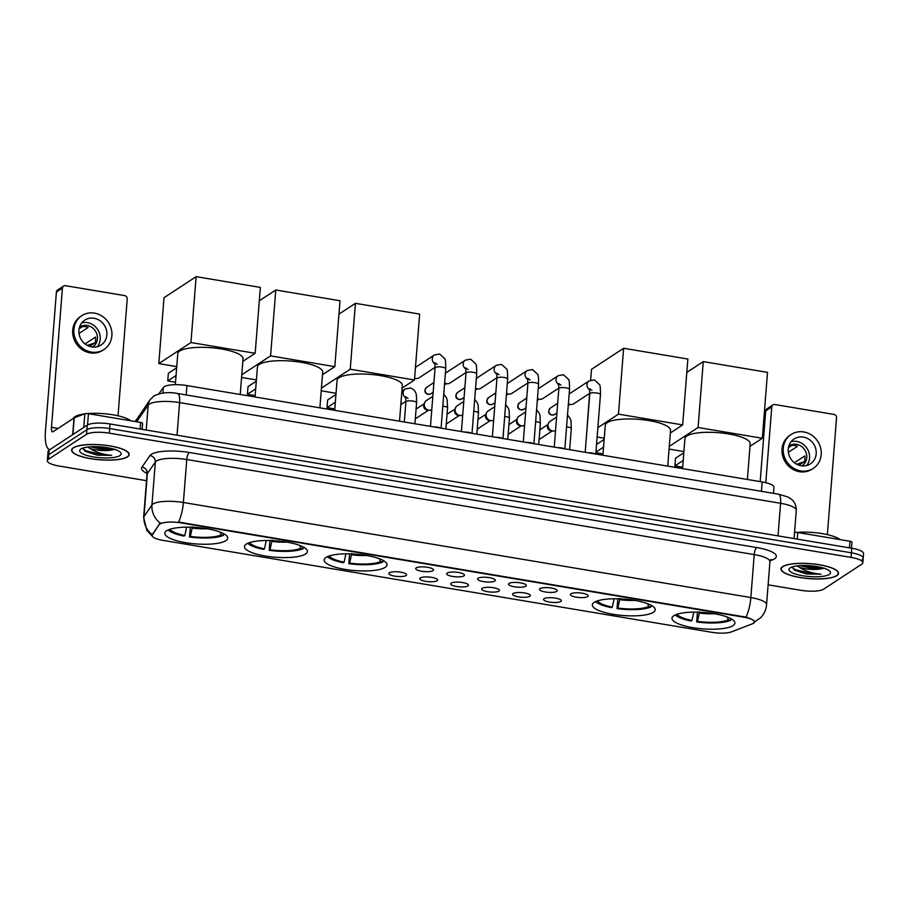 <?xml version="1.0" encoding="UTF-8"?>
<svg xmlns="http://www.w3.org/2000/svg" width="909" height="909" viewBox="0 0 909 909"><rect width="100%" height="100%" fill="white"/><g stroke="black" fill="none" stroke-linecap="round" stroke-linejoin="round"><path stroke-width="1.36" d="M673.83 615.7A31.542 8.215 -175.5 0 0 671.978 618.188A31.542 8.215 -175.5 0 0 697.714 628.346A31.542 8.215 -175.5 0 0 733.029 625.619A31.542 8.215 -175.5 0 0 734.881 623.142A31.542 8.215 -175.5 0 0 709.145 612.984A31.542 8.215 -175.5 0 0 673.83 615.7M246.328 544.082A31.542 8.215 -175.5 0 0 244.476 546.57A31.542 8.215 -175.5 0 0 270.212 556.728A31.542 8.215 -175.5 0 0 305.538 554.001A31.542 8.215 -175.5 0 0 307.378 551.524A31.542 8.215 -175.5 0 0 281.654 541.366A31.542 8.215 -175.5 0 0 246.328 544.082M325.979 557.433A31.542 8.215 -175.5 0 0 324.127 559.91A31.542 8.215 -175.5 0 0 349.863 570.079A31.542 8.215 -175.5 0 0 385.177 567.352A31.542 8.215 -175.5 0 0 387.029 564.864A31.542 8.215 -175.5 0 0 361.293 554.706A31.542 8.215 -175.5 0 0 325.979 557.433M594.179 602.36A31.542 8.215 -175.5 0 0 592.327 604.849A31.542 8.215 -175.5 0 0 618.063 615.007A31.542 8.215 -175.5 0 0 653.389 612.28A31.542 8.215 -175.5 0 0 655.23 609.791A31.542 8.215 -175.5 0 0 629.505 599.633A31.542 8.215 -175.5 0 0 594.179 602.36M166.677 530.742A31.542 8.215 -175.5 0 0 164.836 533.231A31.542 8.215 -175.5 0 0 190.56 543.389A31.542 8.215 -175.5 0 0 225.887 540.662A31.542 8.215 -175.5 0 0 227.739 538.173A31.542 8.215 -175.5 0 0 202.003 528.015A31.542 8.215 -175.5 0 0 166.677 530.742M406.096 575.567A8.931 2.329 4.5 0 1 395.392 576.238A8.931 2.329 4.5 0 1 388.961 573.09A8.931 2.329 4.5 0 1 389.336 572.761A8.931 2.329 4.5 0 1 398.619 571.909A8.931 2.329 4.5 0 1 406.528 574.477A8.931 2.329 4.5 0 1 406.096 575.567M437.036 580.749A8.931 2.329 4.5 0 1 426.332 581.419A8.931 2.329 4.5 0 1 419.913 578.272A8.931 2.329 4.5 0 1 420.288 577.942A8.931 2.329 4.5 0 1 429.559 577.09A8.931 2.329 4.5 0 1 437.479 579.658A8.931 2.329 4.5 0 1 437.036 580.749M467.987 585.93A8.931 2.329 4.5 0 1 457.284 586.612A8.931 2.329 4.5 0 1 450.853 583.464A8.931 2.329 4.5 0 1 451.228 583.124A8.931 2.329 4.5 0 1 460.511 582.271A8.931 2.329 4.5 0 1 468.419 584.839A8.931 2.329 4.5 0 1 467.987 585.93M498.927 591.111A8.931 2.329 4.5 0 1 488.224 591.793A8.931 2.329 4.5 0 1 481.793 588.646A8.931 2.329 4.5 0 1 482.168 588.305A8.931 2.329 4.5 0 1 491.451 587.453A8.931 2.329 4.5 0 1 499.359 590.032A8.931 2.329 4.5 0 1 498.927 591.111M529.867 596.293A8.931 2.329 4.5 0 1 519.164 596.974A8.931 2.329 4.5 0 1 512.733 593.827A8.931 2.329 4.5 0 1 513.108 593.486A8.931 2.329 4.5 0 1 522.391 592.645A8.931 2.329 4.5 0 1 530.299 595.213A8.931 2.329 4.5 0 1 529.867 596.293M560.808 601.485A8.931 2.329 4.5 0 1 550.104 602.156A8.931 2.329 4.5 0 1 543.673 599.008A8.931 2.329 4.5 0 1 544.059 598.679A8.931 2.329 4.5 0 1 553.331 597.827A8.931 2.329 4.5 0 1 561.251 600.394A8.931 2.329 4.5 0 1 560.808 601.485M432.979 570.682A8.931 2.329 4.5 0 1 422.276 571.352A8.931 2.329 4.5 0 1 415.845 568.205A8.931 2.329 4.5 0 1 416.22 567.875A8.931 2.329 4.5 0 1 425.503 567.023A8.931 2.329 4.5 0 1 433.411 569.591A8.931 2.329 4.5 0 1 432.979 570.682M463.92 575.863A8.931 2.329 4.5 0 1 453.216 576.545A8.931 2.329 4.5 0 1 446.785 573.397A8.931 2.329 4.5 0 1 447.16 573.056A8.931 2.329 4.5 0 1 456.443 572.204A8.931 2.329 4.5 0 1 464.351 574.772A8.931 2.329 4.5 0 1 463.92 575.863M494.86 581.044A8.931 2.329 4.5 0 1 484.156 581.726A8.931 2.329 4.5 0 1 477.725 578.578A8.931 2.329 4.5 0 1 478.1 578.238A8.931 2.329 4.5 0 1 487.383 577.385A8.931 2.329 4.5 0 1 495.291 579.953A8.931 2.329 4.5 0 1 494.86 581.044M525.8 586.225A8.931 2.329 4.5 0 1 515.096 586.907A8.931 2.329 4.5 0 1 508.665 583.76A8.931 2.329 4.5 0 1 509.051 583.419A8.931 2.329 4.5 0 1 518.323 582.567A8.931 2.329 4.5 0 1 526.231 585.146A8.931 2.329 4.5 0 1 525.8 586.225M556.74 591.418A8.931 2.329 4.5 0 1 546.048 592.089A8.931 2.329 4.5 0 1 539.616 588.941A8.931 2.329 4.5 0 1 539.991 588.612A8.931 2.329 4.5 0 1 549.263 587.759A8.931 2.329 4.5 0 1 557.183 590.327A8.931 2.329 4.5 0 1 556.74 591.418M587.691 596.599A8.931 2.329 4.5 0 1 576.988 597.281A8.931 2.329 4.5 0 1 570.557 594.122A8.931 2.329 4.5 0 1 570.932 593.793A8.931 2.329 4.5 0 1 580.215 592.941A8.931 2.329 4.5 0 1 588.123 595.509A8.931 2.329 4.5 0 1 587.691 596.599M158.939 393.836L163.347 387.45A17.862 4.647 4.5 0 1 164.143 386.723A17.862 4.647 4.5 0 1 186.924 385.575L762.185 481.952A17.862 4.647 4.5 0 1 773.968 487.304L773.491 493.337M159.598 524.55A16.067 4.181 4.5 0 1 160.302 523.891A16.067 4.181 4.5 0 1 180.811 522.868L743.801 617.188A16.067 4.181 4.5 0 1 754.402 621.995A16.067 4.181 4.5 0 1 752.288 623.847L731.347 631.903A16.067 4.181 4.5 0 1 712.008 632.346L162.802 540.344A16.067 4.181 4.5 0 1 152.201 535.526A16.067 4.181 4.5 0 1 152.428 534.912L159.654 523.72L161.313 522.936M73.334 447.773A28.872 7.522 -175.5 0 0 71.641 450.046A28.872 7.522 -175.5 0 0 95.184 459.34A28.872 7.522 -175.5 0 0 127.51 456.852A28.872 7.522 -175.5 0 0 129.203 454.58A28.872 7.522 -175.5 0 0 105.649 445.274A28.872 7.522 -175.5 0 0 73.334 447.773M782.66 566.602A28.872 7.522 -175.5 0 0 780.967 568.875A28.872 7.522 -175.5 0 0 804.522 578.169A28.872 7.522 -175.5 0 0 836.837 575.681A28.872 7.522 -175.5 0 0 838.53 573.409A28.872 7.522 -175.5 0 0 814.987 564.114A28.872 7.522 -175.5 0 0 782.66 566.602M152.382 536.265L146.815 530.322L143.633 517.437A23.804 6.204 4.5 0 1 143.974 516.539L151.951 504.984A23.804 6.204 4.5 0 1 153.007 504.018A23.804 6.204 4.5 0 1 183.379 502.495A20.839 6.42 99.5 0 1 178.55 522.073L746.016 617.131C752.447 619.222 755.152 620.927 754.14 622.245M768.116 584.828L800.852 590.305A17.862 4.647 -175.5 0 0 823.634 589.168L861.777 564.159A17.862 4.647 -175.5 0 0 862.834 562.751L863.186 558.171A17.862 4.647 -175.5 0 0 851.415 552.82L109.682 428.559A17.862 4.647 -175.5 0 0 86.9 429.707L48.756 454.705A17.862 4.647 -175.5 0 0 47.7 456.113A17.862 4.647 -175.5 0 1 48.756 454.705L86.9 429.707A17.862 4.647 -175.5 0 1 109.682 428.559L851.415 552.82A17.862 4.647 -175.5 0 1 863.186 558.171A17.862 4.647 -175.5 0 1 862.141 559.58M746.016 617.131A20.839 6.42 -80.5 0 0 750.845 597.554L183.379 502.495L186.765 459.522A23.804 6.204 -175.5 0 0 156.393 461.045A23.804 6.204 -175.5 0 0 155.337 462.022L147.36 473.566L143.974 516.539A20.839 19.884 34.6 0 0 152.269 534.697L159.654 523.72M862.834 562.751A17.862 4.647 -175.5 0 0 851.051 557.399L109.319 433.15A17.862 4.647 -175.5 0 0 86.548 434.286L48.393 459.295A17.862 4.647 -175.5 0 0 47.348 460.704A17.862 4.647 -175.5 0 0 59.119 466.044L146.531 480.691M863.186 558.171L863.55 553.581A17.862 4.647 -175.5 0 0 851.767 548.241L110.046 423.98A17.862 4.647 -175.5 0 0 87.264 425.117L49.109 450.125A17.862 4.647 -175.5 0 0 48.063 451.534L47.348 460.704M127.226 456.807A28.577 7.442 -175.5 0 0 128.908 454.557A28.577 7.442 -175.5 0 0 105.603 445.353A28.577 7.442 -175.5 0 0 73.606 447.819A28.577 7.442 -175.5 0 0 71.936 450.069A28.577 7.442 -175.5 0 0 95.24 459.272A28.577 7.442 -175.5 0 0 127.226 456.807M130.76 420.776A29.758 7.749 -175.5 0 0 87.628 413.584M84.446 413.925A29.758 7.749 -175.5 0 0 74.924 416.697A29.758 7.749 -175.5 0 0 73.334 418.413M82.81 448.137L85.23 451.375L97.354 455.17L111.637 455.352C103.058 454.58 95.888 452.296 90.116 448.467A14.885 3.875 -175.5 0 0 111.023 450.16L103.558 449.932L90.582 446.796M90.116 448.467L87.696 447.069M111.023 450.16L115.148 449.319M80.867 449.035A20.839 5.431 -175.5 0 0 80.537 449.273A20.839 5.431 -175.5 0 0 93.9 457A20.839 5.431 -175.5 0 0 119.965 455.579A20.839 5.431 -175.5 0 0 120.533 452.421A20.839 5.431 -175.5 0 0 101.376 446.944A20.839 5.431 -175.5 0 0 80.867 449.035M111.637 455.352L103.956 455.125L86.253 450.932L82.787 448.614M109.614 448.103L96.434 446.671M97.354 455.17L84.98 451.228M113.125 448.932L104.455 448.762L92.661 446.694M140.134 429.014L140.656 422.435L88.434 413.686L87.548 424.946M50.075 449.501A23.804 7.329 99.5 0 1 49.552 449.466A23.804 7.329 99.5 0 1 45.45 431.252L56.403 292.028A2.977 2.727 -123.2 0 1 57.562 290.016L63.596 286.062A2.977 2.727 56.8 0 0 62.426 288.085L51.472 427.298A5.954 1.829 -80.5 0 0 52.495 431.855A5.954 1.829 -80.5 0 0 53.029 431.718L74.027 417.958A2.977 0.773 4.5 0 1 74.243 417.845L84.855 413.765A2.977 0.773 4.5 0 1 88.434 413.686M118.022 415.799L127.226 298.936A2.977 2.727 56.8 0 0 124.658 295.607L65.448 285.687A2.977 2.727 56.8 0 0 63.596 286.062M140.656 422.435A2.977 0.773 4.5 0 1 142.622 423.321A2.977 0.773 4.5 0 1 142.577 423.435M94.025 318.275A14.885 13.612 56.8 0 0 84.73 320.15A14.885 13.612 56.8 0 0 79.39 335.33A14.885 13.612 56.8 0 0 91.764 346.92A14.885 13.612 56.8 0 0 101.047 345.045A14.885 13.612 56.8 0 0 106.387 329.865A14.885 13.612 56.8 0 0 94.025 318.275M97.388 346.67A14.885 13.612 56.8 0 0 99.07 332.149A14.885 13.612 56.8 0 0 87.389 322.615A14.885 13.612 56.8 0 0 81.776 322.865M79.026 333.467L88.128 327.501A11.908 10.897 -123.2 0 0 85.355 326.661A11.908 10.897 -123.2 0 0 82.537 326.558L79.117 328.808M92.582 347.033A11.908 10.897 56.8 0 0 92.786 346.897A11.908 10.897 56.8 0 0 97.07 334.762A11.908 10.897 56.8 0 0 87.173 325.479A11.908 10.897 56.8 0 0 79.742 326.979A11.908 10.897 56.8 0 0 79.526 327.126M81.799 315.673L80.594 316.457A20.237 18.521 56.8 0 0 73.334 337.103A20.237 18.521 56.8 0 0 90.15 352.862A20.237 18.521 56.8 0 0 102.785 350.317L103.99 349.522A20.237 18.521 56.8 0 0 111.25 328.888A20.237 18.521 56.8 0 0 94.422 313.116A20.237 18.521 56.8 0 0 81.799 315.673A20.237 18.521 56.8 0 0 74.538 336.307A20.237 18.521 56.8 0 0 91.355 352.078A20.237 18.521 56.8 0 0 103.99 349.522M87.321 345.397L94.866 342.92M81.81 340.511A11.908 10.897 56.8 0 0 81.208 339.602M89.593 346.374L95.047 342.795A11.908 10.897 -123.2 0 0 95.502 337.069L85.048 343.92M836.564 575.636A28.577 7.442 -175.5 0 0 838.234 573.386A28.577 7.442 -175.5 0 0 814.93 564.182A28.577 7.442 -175.5 0 0 782.944 566.648A28.577 7.442 -175.5 0 0 781.274 568.898A28.577 7.442 -175.5 0 0 804.579 578.101A28.577 7.442 -175.5 0 0 836.564 575.636M840.098 539.605A29.758 7.749 -175.5 0 0 796.966 532.413M792.137 566.966L794.568 570.216L806.681 573.999L820.975 574.181C812.396 573.42 805.226 571.125 799.454 567.307A14.885 3.875 -175.5 0 0 820.35 568.989L812.896 568.761L799.909 565.625M799.454 567.307L797.034 565.909M820.35 568.989L824.474 568.159M790.205 567.864A20.839 5.431 -175.5 0 0 789.864 568.114A20.839 5.431 -175.5 0 0 803.226 575.829A20.839 5.431 -175.5 0 0 829.303 574.42A20.839 5.431 -175.5 0 0 829.872 571.261A20.839 5.431 -175.5 0 0 810.714 565.773A20.839 5.431 -175.5 0 0 790.205 567.864M820.975 574.181L813.294 573.965L795.591 569.761L792.125 567.455M818.941 566.932L805.76 565.512M806.681 573.999L794.318 570.057M822.452 567.761L813.794 567.591L801.999 565.523M240.237 394.506L243.044 358.782A32.735 8.533 -175.5 0 0 216.342 348.238A32.735 8.533 -175.5 0 0 179.687 351.067A32.735 8.533 -175.5 0 0 177.778 353.635L175.335 384.689M223.091 533.356L223.512 535.287A29.758 7.749 -175.5 0 1 189.538 536.992L190.311 527.175M168.142 529.958A29.758 7.749 -175.5 0 0 183.948 536.06L184.8 535.503L186.629 527.152M189.538 536.992L190.39 536.435A27.259 7.102 -175.5 0 0 221.16 534.89L223.512 535.287M169.972 529.254A27.259 7.102 -175.5 0 0 184.8 535.503M192.413 526.811L190.39 536.435M221.16 534.89L220.171 532.095M176.755 366.6L158.814 363.6L164.006 297.709L196.128 276.654L260.36 287.414L255.179 353.294L242.839 361.384M255.179 353.294L190.947 342.534L196.128 276.654M158.814 363.6L190.947 342.534M176.051 375.508L167.745 380.951L175.517 382.257M176.653 367.838L168.347 373.281L167.745 380.951M319.877 407.846L322.695 372.122A32.735 8.533 -175.5 0 0 295.993 361.577A32.735 8.533 -175.5 0 0 259.338 364.407A32.735 8.533 -175.5 0 0 257.417 366.986L255.054 396.994M303.288 547.002L303.163 548.627A29.758 7.749 -175.5 0 1 269.189 550.331L269.962 540.514M247.782 543.298A29.758 7.749 -175.5 0 0 263.599 549.4L264.451 548.843L266.28 540.491A23.611 6.147 -175.5 0 0 266.28 540.491M269.189 550.331L270.03 549.775A27.259 7.102 -175.5 0 0 300.799 548.241L303.163 548.627M249.611 542.605A27.259 7.102 -175.5 0 0 264.451 548.843M272.052 540.162L270.03 549.775M300.799 548.241L299.822 545.434M259.304 300.788L275.779 289.994L340.011 300.754L334.819 366.645L322.49 374.724M256.395 379.939L241.578 377.462M334.819 366.645L270.587 355.885L275.779 289.994M241.794 374.758L270.587 355.885M255.702 388.859L247.396 394.301L255.168 395.597M256.304 381.178L247.998 386.62L247.396 394.301M399.528 421.197L402.335 385.461A32.735 8.533 -175.5 0 0 375.633 374.917A32.735 8.533 -175.5 0 0 338.989 377.746A32.735 8.533 -175.5 0 0 337.069 380.326L334.705 410.334M382.939 560.342L382.814 561.978A29.758 7.749 -175.5 0 1 348.829 563.671L349.601 553.865M327.433 556.649A29.758 7.749 -175.5 0 0 343.25 562.739L344.091 562.182L345.92 553.842M348.829 563.671L349.681 563.125A27.259 7.102 -175.5 0 0 380.451 561.58L382.814 561.978M329.263 555.944A27.259 7.102 -175.5 0 0 344.091 562.182M351.703 553.501L349.681 563.125M380.451 561.58L379.462 558.785M338.955 314.128L355.419 303.333L419.651 314.094L414.47 379.985L402.13 388.063M336.046 393.29L321.218 390.802M414.47 379.985L350.238 369.224L355.419 303.333M321.434 388.098L350.238 369.224M335.341 402.198L327.035 407.641L334.819 408.948M335.944 394.517L327.638 399.96L327.035 407.641M667.729 466.124L670.547 430.4A32.735 8.533 -175.5 0 0 643.845 419.856A32.735 8.533 -175.5 0 0 607.189 422.685A32.735 8.533 -175.5 0 0 605.269 425.253L602.906 455.261M651.139 605.269L651.014 606.905A29.758 7.749 -175.5 0 1 617.041 608.61L617.813 598.792M595.634 601.576A29.758 7.749 -175.5 0 0 611.45 607.666L612.302 607.121L614.132 598.77A23.611 6.147 -175.5 0 0 614.132 598.77M617.041 608.61L617.881 608.053A27.259 7.102 -175.5 0 0 648.662 606.508L651.014 606.905M597.463 600.872A27.259 7.102 -175.5 0 0 612.302 607.121M619.904 598.429L617.881 608.053M648.662 606.508L647.674 603.712M590.657 380.121L591.498 369.327L623.631 348.272L687.863 359.032L682.67 424.912L670.342 433.002M604.246 438.218L597.133 437.024M586.521 435.252L589.611 393.37M682.67 424.912L618.45 414.152L623.631 348.272M597.872 427.639L618.45 414.152M603.553 447.126L595.94 452.114M595.895 452.682L603.019 453.875M604.155 439.456L596.543 444.433M747.38 479.463L750.198 443.74A32.735 8.533 -175.5 0 0 723.484 433.195A32.735 8.533 -175.5 0 0 686.84 436.025A32.735 8.533 -175.5 0 0 684.92 438.604L682.557 468.612M730.791 618.62L730.666 620.245A29.758 7.749 -175.5 0 1 696.68 621.949L697.453 612.132M675.285 614.916A29.758 7.749 -175.5 0 0 691.101 621.017L691.942 620.461L693.783 612.109A23.611 6.147 -175.5 0 0 693.783 612.109M696.68 621.949L697.533 621.392A27.259 7.102 -175.5 0 0 728.302 619.858L730.666 620.245M677.114 614.223A27.259 7.102 -175.5 0 0 691.942 620.461M699.555 611.78L697.533 621.392M728.302 619.858L727.314 617.052M686.806 372.406L703.271 361.612L767.503 372.372L762.321 438.263L749.982 446.342M683.898 451.557L669.081 449.08M762.321 438.263L698.089 427.503L703.271 361.612M669.285 446.376L698.089 427.503M683.193 460.477L674.887 465.919L682.67 467.215M683.795 452.796L675.489 458.238L674.887 465.919M433.57 426.9A5.352 1.398 4.5 0 1 440.445 428.048M435.116 367.304L419.072 377.826A5.352 4.897 -123.2 0 1 414.606 378.178M464.522 432.082A5.352 1.398 4.5 0 1 471.385 433.229M466.056 372.497L450.012 383.007A5.352 4.897 -123.2 0 1 444.637 382.882M447.171 383.746L445.137 383.609A3.875 3.545 -123.2 0 1 444.592 383.53M495.462 437.263A5.352 1.398 4.5 0 1 502.325 438.411M496.996 377.678L480.952 388.188A5.352 4.897 -123.2 0 1 475.577 388.063M478.111 388.927L476.077 388.791A3.875 3.545 -123.2 0 1 475.532 388.711M526.402 442.444A5.352 1.398 4.5 0 1 533.265 443.603M527.936 382.859L511.903 393.37A5.352 4.897 -123.2 0 1 506.529 393.245M509.051 394.108L507.017 393.972A3.875 3.545 -123.2 0 1 506.472 393.892M557.342 447.637A5.352 1.398 4.5 0 1 564.216 448.785M558.887 388.041L542.843 398.562A5.352 4.897 -123.2 0 1 537.469 398.426M540.003 399.29L537.969 399.165A3.875 3.545 -123.2 0 1 537.412 399.085M588.293 452.818A5.352 1.398 4.5 0 1 595.156 453.966M589.827 393.233L573.784 403.744A5.352 4.897 -123.2 0 1 568.409 403.619M570.943 404.471L568.909 404.346A3.875 3.545 -123.2 0 1 568.364 404.266M405.948 401.301L401.312 404.335A5.352 4.897 -123.2 0 1 400.835 404.607M431.775 409.789A5.352 4.897 -123.2 0 1 426.378 400.562L432.832 396.324M429.412 410.254L427.378 410.118A3.875 3.545 -123.2 0 1 423.878 404.789L424.571 402.869M462.715 414.981A5.352 4.897 -123.2 0 1 457.318 405.744L463.772 401.517M460.352 415.436L458.318 415.299A3.875 3.545 -123.2 0 1 454.818 409.97L455.511 408.061M493.655 420.163A5.352 4.897 -123.2 0 1 488.269 410.925L494.723 406.698M491.292 420.617L489.258 420.492A3.875 3.545 -123.2 0 1 485.77 415.163L486.451 413.243M524.607 425.344A5.352 4.897 -123.2 0 1 519.209 416.106L525.663 411.879M522.232 425.81L520.198 425.673A3.875 3.545 -123.2 0 1 516.71 420.344L517.403 418.424M555.547 430.525A5.352 4.897 -123.2 0 1 550.15 421.299L556.603 417.061M553.183 430.991L551.149 430.855A3.875 3.545 -123.2 0 1 547.65 425.526L548.343 423.605M849.472 547.854L849.983 541.264L797.761 532.515L797.25 539.105M760.174 481.611L765.742 410.868A2.977 2.727 -123.2 0 1 766.901 408.845L772.923 404.891A2.977 2.727 56.8 0 0 771.764 406.914L765.798 482.679M827.36 534.628L836.553 417.765A2.977 2.727 56.8 0 0 833.985 414.436L774.786 404.516A2.977 2.727 56.8 0 0 772.923 404.891M794.546 532.492A2.977 0.773 4.5 0 1 797.761 532.515M849.983 541.264A2.977 0.773 4.5 0 1 851.949 542.162A2.977 0.773 4.5 0 1 851.903 542.275M803.351 437.104A14.885 13.612 56.8 0 0 794.068 438.979A14.885 13.612 56.8 0 0 788.728 454.159A14.885 13.612 56.8 0 0 801.102 465.749A14.885 13.612 56.8 0 0 810.385 463.874A14.885 13.612 56.8 0 0 815.725 448.705A14.885 13.612 56.8 0 0 803.351 437.104M806.715 465.51A14.885 13.612 56.8 0 0 808.396 450.978A14.885 13.612 56.8 0 0 796.727 441.444A14.885 13.612 56.8 0 0 791.103 441.694M788.353 452.296L797.454 446.33A11.908 10.897 -123.2 0 0 794.693 445.501A11.908 10.897 -123.2 0 0 791.875 445.399L788.455 447.637M801.908 465.863A11.908 10.897 56.8 0 0 802.124 465.726A11.908 10.897 56.8 0 0 806.397 453.591A11.908 10.897 56.8 0 0 796.5 444.319A11.908 10.897 56.8 0 0 789.069 445.819A11.908 10.897 56.8 0 0 788.864 445.955M791.125 434.502L789.921 435.297A20.237 18.521 56.8 0 0 782.66 455.932A20.237 18.521 56.8 0 0 799.488 471.703A20.237 18.521 56.8 0 0 812.112 469.146L813.316 468.351A20.237 18.521 56.8 0 0 820.588 447.717A20.237 18.521 56.8 0 0 803.761 431.945A20.237 18.521 56.8 0 0 791.125 434.502A20.237 18.521 56.8 0 0 783.865 455.136A20.237 18.521 56.8 0 0 800.693 470.907A20.237 18.521 56.8 0 0 813.316 468.351M796.659 464.238L804.192 461.761M791.148 459.352A11.908 10.897 56.8 0 0 790.546 458.431M798.931 465.203L804.385 461.636A11.908 10.897 -123.2 0 0 804.829 455.909L794.386 462.749M162.904 393.063L163.347 387.45M152.428 534.912L152.496 534.083M743.801 617.188L743.846 616.62M180.811 522.868L180.846 522.3M186.186 394.949L186.924 385.575M761.447 491.326L762.185 481.952M756.686 547.548A5.954 1.829 -80.5 0 0 754.231 554.592L186.765 459.522A5.954 1.829 -80.5 0 1 189.22 452.477L756.686 547.548A29.758 7.749 4.5 0 1 774.582 558.808A29.758 7.749 4.5 0 1 772.411 559.876L770.139 560.751M769.934 561.728A23.804 6.204 -175.5 0 0 754.231 554.592L750.845 597.554A23.804 6.204 4.5 0 1 766.56 604.69L769.934 561.728L770.912 559.524M160.348 523.209A20.839 19.884 34.6 0 1 151.951 504.984L155.337 462.022A5.954 5.681 -145.4 0 0 149.94 455.591A29.758 7.749 4.5 0 1 189.22 452.477M146.928 473.305A29.758 7.749 4.5 0 1 141.963 467.146L149.94 455.591M851.051 557.399L851.767 548.241M109.319 433.15L110.046 423.98M86.548 434.286L87.264 425.117M48.393 459.295L49.109 450.125M141.963 467.146A5.954 5.681 -145.4 0 1 147.36 473.566A23.804 6.204 -175.5 0 0 147.019 474.475L146.406 472.146L147.36 472.828M770.627 559.83A5.954 5.045 -111 0 1 772.411 559.876M778.013 535.878L780.581 503.291A11.908 3.67 -80.5 0 0 778.524 494.189L787.762 496.916L791.035 498.939C791.989 499.586 796.329 502.893 796.284 510.426A23.804 6.204 -175.5 0 0 780.581 503.291L179.596 402.619A23.804 6.204 -175.5 0 0 149.224 404.141A23.804 6.204 -175.5 0 0 148.167 405.107L146.213 430.037M177.039 435.195L179.596 402.619A11.908 3.67 -80.5 0 0 177.55 393.506L778.524 494.189M136.361 419.572A11.908 11.363 34.6 0 0 135.293 421.537L150.076 399.733A11.908 11.363 34.6 0 0 148.167 405.107L136.668 421.765M58.074 428.412L51.472 427.298M72.709 434.661L74.027 417.958M62.426 288.085L56.403 292.028M74.243 417.845L72.936 434.513M83.776 427.4L84.855 413.765M192.219 528.084A23.611 6.147 -175.5 0 0 207.161 528.765M271.859 541.434A23.611 6.147 -175.5 0 0 286.801 542.105M351.51 554.774A23.611 6.147 -175.5 0 0 366.452 555.456M619.722 599.701A23.611 6.147 -175.5 0 0 634.652 600.383M699.362 613.052A23.611 6.147 -175.5 0 0 714.304 613.723M430.468 426.378L435.07 367.872A5.352 1.398 4.5 0 1 435.388 367.452A5.352 1.398 4.5 0 1 442.535 367.168A5.352 1.398 4.5 0 1 445.751 368.713L441.081 428.15M435.059 363.952A5.352 4.897 -123.2 0 1 434.366 354.987L439.672 353.987L444.717 358.623C445.41 358.782 445.751 362.146 445.751 368.713M428.434 394.279A3.875 3.545 -123.2 0 1 426.605 387.325C423.946 390.825 424.435 393.177 428.082 394.37A3.875 1.193 -80.5 0 0 428.434 394.279A3.875 3.545 -123.2 0 0 430.843 393.79L433.15 392.279M461.408 431.559L466.01 373.065A5.352 1.398 4.5 0 1 466.328 372.633A5.352 1.398 4.5 0 1 473.475 372.349A5.352 1.398 4.5 0 1 476.702 373.906L472.021 433.343M465.999 369.134A5.352 4.897 -123.2 0 1 465.306 360.169L470.612 359.169L475.657 363.816C476.35 363.964 476.691 367.327 476.702 373.906M459.375 399.46A3.875 3.545 -123.2 0 1 457.545 392.506C454.886 396.006 455.375 398.358 459.022 399.551A3.875 1.193 -80.5 0 0 459.375 399.46A3.875 3.545 -123.2 0 0 461.783 398.971L464.09 397.46M492.348 436.74L496.962 378.246A5.352 1.398 4.5 0 1 497.268 377.826A5.352 1.398 4.5 0 1 504.415 377.53A5.352 1.398 4.5 0 1 507.642 379.087L502.961 438.524M496.939 374.315A5.352 4.897 -123.2 0 1 496.246 365.361L501.552 364.361L506.597 368.997C507.29 369.145 507.642 372.508 507.642 379.087M490.315 404.653A3.875 3.545 -123.2 0 1 488.485 397.688C485.826 401.187 486.315 403.539 489.974 404.744A3.875 1.193 -80.5 0 0 490.315 404.653A3.875 3.545 -123.2 0 0 492.735 404.164L495.041 402.642M523.3 441.933L527.902 383.428A5.352 1.398 4.5 0 1 528.22 383.007A5.352 1.398 4.5 0 1 535.356 382.723A5.352 1.398 4.5 0 1 538.582 384.268L533.901 443.706M527.89 379.496A5.352 4.897 -123.2 0 1 527.186 370.542L532.492 369.543L537.537 374.178C538.23 374.326 538.582 377.689 538.582 384.268M521.255 409.834A3.875 3.545 -123.2 0 1 519.425 402.869C516.766 406.368 517.266 408.72 520.914 409.925A3.875 1.193 -80.5 0 0 521.255 409.834A3.875 3.545 -123.2 0 0 523.675 409.345L525.981 407.834M554.24 447.114L558.842 388.609A5.352 1.398 4.5 0 1 559.16 388.188A5.352 1.398 4.5 0 1 566.307 387.904A5.352 1.398 4.5 0 1 569.523 389.45L564.841 448.887M558.83 384.677A5.352 4.897 -123.2 0 1 558.137 375.724L563.444 374.724L568.489 379.36C569.182 379.519 569.523 382.882 569.523 389.45M552.206 415.015A3.875 3.545 -123.2 0 1 550.377 408.05C547.707 411.561 548.207 413.913 551.854 415.106A3.875 1.193 -80.5 0 0 552.206 415.015A3.875 3.545 -123.2 0 0 554.615 414.527L556.922 413.016M585.18 452.296L589.782 393.79A5.352 1.398 4.5 0 1 590.1 393.37A5.352 1.398 4.5 0 1 597.247 393.086A5.352 1.398 4.5 0 1 600.463 394.631L595.793 454.068M589.771 389.87A5.352 4.897 -123.2 0 1 589.077 380.905L594.384 379.905L599.429 384.541C600.122 384.7 600.463 388.063 600.463 394.631M408.039 398.403L405.641 396.699L405.903 401.869A5.352 1.398 4.5 0 1 406.221 401.437A5.352 1.398 4.5 0 1 413.368 401.153A5.352 1.398 4.5 0 1 416.583 402.71C416.652 396.597 416.299 393.233 415.549 392.608C415.072 390.711 413.39 389.166 410.504 387.973L405.198 388.984L401.892 391.143M405.891 397.937A5.352 4.897 -123.2 0 1 405.198 388.984M442.808 406.118A5.352 1.398 4.5 0 1 444.308 406.334A5.352 1.398 4.5 0 1 447.535 407.891L447.228 400.324L446.489 397.801L443.751 394.211M473.748 411.311A5.352 1.398 4.5 0 1 475.248 411.527A5.352 1.398 4.5 0 1 478.475 413.072L478.179 405.505L477.43 402.982L474.691 399.392M504.7 416.492A5.352 1.398 4.5 0 1 506.188 416.708A5.352 1.398 4.5 0 1 509.415 418.254L509.12 410.686L508.37 408.164L505.631 404.573M535.64 421.674A5.352 1.398 4.5 0 1 537.139 421.89A5.352 1.398 4.5 0 1 540.355 423.435L540.06 415.868L539.321 413.345L536.571 409.754M566.58 426.855A5.352 1.398 4.5 0 1 568.08 427.071A5.352 1.398 4.5 0 1 571.295 428.628L571 421.049L570.261 418.538L567.523 414.936M771.764 406.914L765.742 410.868M152.201 535.526L152.269 534.685M753.686 622.517L760.594 617.79C764.105 614.132 766.094 609.769 766.56 604.69M143.633 517.437L147.019 474.475M150.076 399.733L153.871 396.051C160.723 392.608 168.62 391.756 177.55 393.506M796.284 510.426L794.068 538.571M128.987 453.477L128.908 454.557M72.016 448.989L71.936 450.069M142.622 423.321L142.145 429.355M838.325 572.306L838.234 573.386M781.354 567.83L781.274 568.898M414.595 378.451L416.231 378.553M414.549 379.008L415.322 378.496M435.07 367.872L434.809 362.714L437.206 364.418M434.366 354.987L415.458 367.384M444.49 384.848L446.274 383.678M466.01 373.065L465.749 367.895L468.146 369.599M465.306 360.169L445.399 373.224M426.605 387.325L433.923 382.53M430.843 393.79L428.082 394.37M475.43 390.041L477.214 388.87M496.962 378.246L496.7 373.076L499.086 374.781M496.246 365.361L476.339 378.405M457.545 392.506L464.863 387.711M461.783 398.971L459.022 399.551M506.37 395.222L508.154 394.052M527.902 383.428L527.64 378.269L530.038 379.962M527.186 370.542L507.29 383.587M488.485 397.688L495.803 392.893M492.735 404.164L489.974 404.744M537.31 400.403L539.094 399.233M558.842 388.609L558.581 383.45L560.978 385.155M558.137 375.724L538.23 388.768M519.425 402.869L526.743 398.074M523.675 409.345L520.914 409.925M568.25 405.584L570.034 404.414M589.782 393.79L589.521 388.632L591.918 390.336M589.077 380.905L569.17 393.961M550.377 408.05L557.694 403.255M554.615 414.527L551.854 415.106M414.924 423.776L416.583 402.71M404.323 421.992L405.903 401.869M445.876 428.957L447.535 407.891M415.322 418.844L428.503 410.198M416.083 409.084L424.264 403.721M476.816 434.138L478.475 413.072M446.262 424.026L459.454 415.379M447.023 414.265L455.204 408.902M507.756 439.32L509.415 418.254M477.202 429.207L490.394 420.56M477.975 419.447L486.156 414.095M538.696 444.512L540.355 423.435M508.142 434.388L521.334 425.742M508.915 424.639L517.096 419.276M569.636 449.694L571.295 428.628M539.082 439.57L552.274 430.934M539.855 429.821L548.036 424.458M851.949 542.162L851.472 548.184"/></g></svg>
